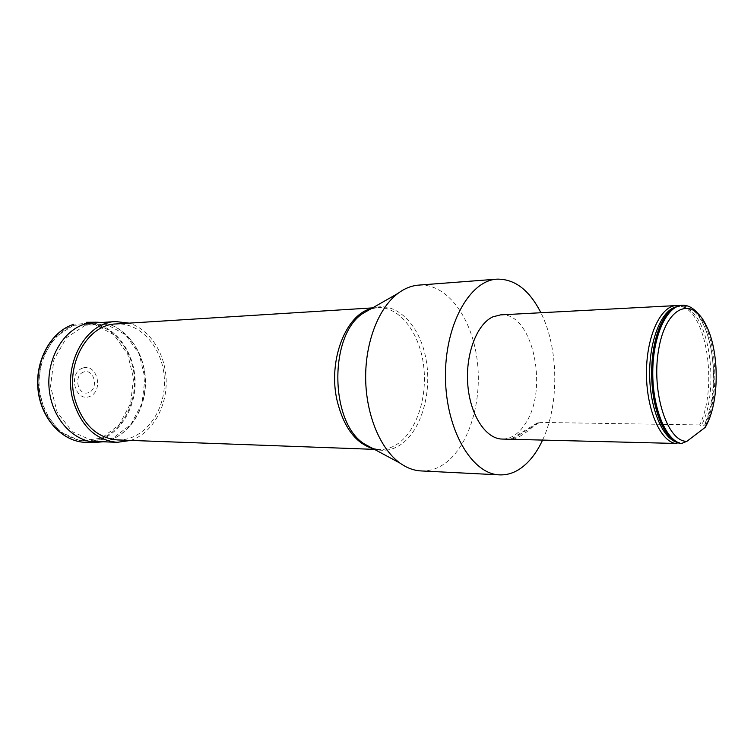 <?xml version="1.0" encoding="UTF-8"?>
<svg xmlns="http://www.w3.org/2000/svg" width="754" height="754" viewBox="0 0 754 754"><rect width="100%" height="100%" fill="white"/><g stroke="black" fill="none" stroke-linecap="round" stroke-linejoin="round"><path stroke-width="0.57" stroke-dasharray="3.77 2.83" d="M542.682 439.865C559.477 404.078 558.695 347.98 540.901 312.75M500.543 314.88C531.824 311.525 548.912 386.755 526.283 422.174C519.619 433.352 511.57 438.979 502.145 439.064M117.511 439.931C143.364 440.939 165.069 412.608 164.438 381.326C164.259 350.044 141.827 322.278 116.012 323.956M421.062 470.93C428.253 471.241 435.152 469.44 441.75 465.52C467.678 449.987 482.588 403.739 477.263 360.789C472.155 317.802 446.981 283.089 418.659 285.116M513.389 439.082C519.506 437.424 527.376 432.099 536.999 423.117L539.657 422.391L512.4 439.054M681.362 305.304C709.391 302.052 724.717 385.586 704.698 425.02L701.295 425.708L699.655 424.936C717.214 390.035 708.015 317.736 683.887 307.264L678.807 305.681M699.655 424.936L661.644 424.332M661.569 424.332L539.657 422.391M698.053 313.664L704.048 322.938C717.695 348.734 718.496 398.47 705.706 425.03L704.698 425.02M705.339 427.282L705.706 425.03M678.006 442.871L679.703 442.655L680.193 443.569M130.715 440.411C151.79 433.446 166.596 408.008 166.2 381.307C165.908 354.597 150.442 329.545 129.198 323.136M41.432 399.893C49.406 425.303 64.118 439.035 85.56 441.09C117.558 443.201 142.101 401.769 132.44 365.888C126.719 340.77 106.022 321.93 84.043 323.617C54.816 324.116 31.319 364.361 41.432 399.893M83.562 372.052C72.884 375.831 78.152 396.764 88.68 392.589C99.16 388.706 94.08 368.15 83.562 372.052M82.572 368.103C67.756 373.296 75.098 402.353 89.66 396.51C104.099 391.109 97.134 362.768 82.572 368.103M371.373 308.584L377.254 307.594C399.62 306.228 419.724 332.759 423.654 365.888C427.772 398.979 415.445 434.295 394.728 445.671C389.714 448.413 384.493 449.704 379.083 449.535L373.183 448.696M372.674 448.423C381.317 451.505 389.705 450.835 397.848 446.415C420.308 434.068 432.655 393.871 425.925 358.744C419.507 323.494 394.587 299.31 370.864 308.876M678.732 442.721L676.413 442.136M674.67 307.302C678.628 305.879 682.559 306.133 686.442 308.066C710.598 318.508 719.401 391.873 701.295 425.708M680.268 443.343C674.359 441.985 668.958 437.207 664.076 428.998M662.672 320.761C675.716 296.953 695.914 303.202 706.13 330.893C716.526 358.291 715.706 401.005 704.217 425.218M87.803 442.353C114.269 441.684 135.711 412.994 135.107 381.703C134.9 350.412 112.723 322.288 86.248 322.297M73.364 325.323L54.307 337.811L41.602 359.715L38.19 386.519L44.863 412.429L60.075 431.844L80.376 440.901L101.47 438.187L119.264 424.756L130.574 403.484L133.533 378.404L127.662 354.041L113.929 334.795L94.655 324.427L73.364 325.323M97.568 442.193L98.35 442.183C124.589 441.514 145.852 412.843 145.249 381.571C145.041 350.299 123.053 322.194 96.804 322.203L96.022 322.212M85.381 325.21L66.503 337.679L53.92 359.564L50.537 386.359L57.163 412.249L72.233 431.656L92.337 440.704L113.223 437.999L130.847 424.577L142.044 403.324L144.975 378.263L139.16 353.909L125.56 334.682L106.465 324.314L85.381 325.21M374.418 449.365L379.083 449.535L372.344 448.253M372.589 307.886L377.254 307.594L370.553 309.055M705.848 324.814L704.048 322.938M707.129 423.823L705.65 425.445M536.999 423.117L510.807 439.111M665.773 315.756C672.455 307.01 679.345 304.446 686.442 308.066L683.887 307.264M667.299 433.918C671.324 439.045 675.452 441.957 679.703 442.655M85.56 441.09L88.623 441.213M84.043 323.617L87.106 323.419M103.034 441.769C127.492 438.149 145.974 410.807 145.465 381.571C145.211 352.335 126.031 325.474 101.498 322.486"/><path stroke-width="1.13" d="M540.901 312.75C529.355 290.026 514.718 278.829 496.98 279.15C469.506 280.488 444.634 325.144 445.473 377.697C445.991 430.251 472.013 474.247 499.516 474.869C506.499 475.161 513.182 473.239 519.572 469.092C528.846 462.899 536.546 453.154 542.682 439.865M675.056 443.427L502.145 439.064C485.717 438.885 470.091 415.039 467.782 384.578C465.331 354.144 476.858 324.031 492.88 316.84L500.543 314.88L676.234 305.577C660.73 305.992 646.725 335.69 646.47 371.675C646.037 407.65 659.505 440.138 675.056 443.427L678.006 442.871M372.589 307.886L116.012 323.956C87.794 324.352 65.08 364.116 74.853 399.234C82.563 424.379 96.785 437.942 117.511 439.931L374.418 449.365M496.98 279.15L418.659 285.116C411.477 285.672 404.559 288.443 397.914 293.419C378.621 307.924 365.19 342.297 365.662 378.725C366.124 415.152 380.45 449.167 400.11 463.163C406.877 467.97 413.871 470.562 421.062 470.93L499.516 474.869M511.155 439.299L513.389 439.082M678.807 305.681L676.234 305.577M682.389 305.257C666.951 305.662 653.011 335.464 652.766 371.581C652.333 407.688 665.754 440.298 681.23 443.597L680.193 443.569C668.27 439.893 659.618 425.558 654.236 400.562C651.117 383.56 650.89 366.519 653.577 349.441C658.93 321.854 668.195 307.142 681.362 305.304L682.389 305.257C687.959 305.059 693.19 307.868 698.053 313.664M705.339 427.282L686.894 441.316C667.205 442.061 651.004 391.609 658.704 349.187C665.952 306.51 691.738 295.681 705.848 324.814C719.109 349.847 719.731 398.461 707.129 423.823L705.339 427.282M681.23 443.597L686.894 441.316M129.198 323.136L115.692 321.572C86.361 322.024 62.733 363.409 72.912 399.978C80.942 426.114 95.72 440.232 117.256 442.325L130.715 440.411M373.183 448.696C355.539 443.39 343.447 427.066 336.897 399.743C327.971 359.922 346.133 314.107 371.373 308.584M370.864 308.876L362.721 313.523C328.716 335.549 329.847 422.843 364.408 443.983L372.674 448.423M676.413 442.136C662.163 437.584 650.023 408.234 649.656 375.058C649.166 341.882 660.542 312.222 674.67 307.302M664.076 428.998C659.684 421.411 656.376 411.901 654.142 400.449L654.142 400.449C651.032 383.522 650.815 366.557 653.482 349.554L653.482 349.554C655.424 338.046 658.487 328.452 662.672 320.761M73.807 324.286C50.999 331.44 34.637 361.279 38.379 390.949C41.913 420.666 64.505 443.258 87.803 442.353C64.316 443.239 41.677 420.609 38.152 390.958C34.401 361.345 50.744 331.515 73.704 324.305L73.807 324.286M101.498 322.486L96.804 322.203L84.467 324.192C61.856 331.336 45.636 361.157 49.359 390.808C52.855 420.496 75.259 443.069 98.35 442.183L103.034 441.769M372.344 448.253L400.11 463.163M370.553 309.055L397.914 293.419M665.773 315.756C660.099 323.645 655.999 334.908 653.482 349.554L653.577 349.441M654.236 400.562L654.142 400.449C657.036 415.02 661.418 426.18 667.299 433.918M88.623 441.213L117.256 442.325M87.106 323.419L115.692 321.572M96.022 322.212L86.248 322.297M97.568 442.193L87.803 442.353"/></g></svg>
